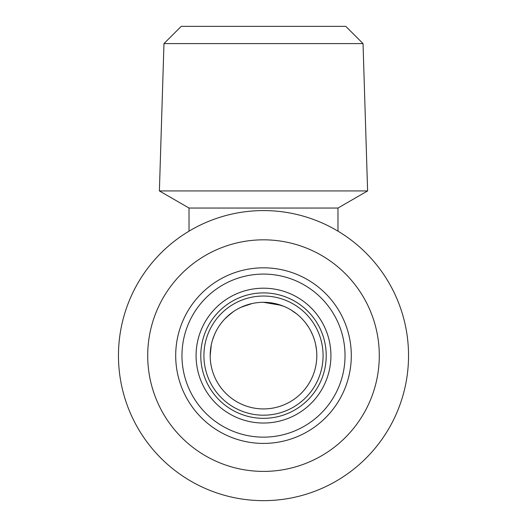 <?xml version="1.0" encoding="UTF-8"?>
<svg xmlns="http://www.w3.org/2000/svg" width="527" height="527" viewBox="0 0 527 527"><rect width="100%" height="100%" fill="white"/><g stroke="black" fill="none" stroke-linecap="round" stroke-linejoin="round"><path stroke-width="0.79" d="M263.5 208.04L337.978 208.04L367.609 190.932L159.391 190.932L189.022 208.04L263.5 208.04M163.969 43.596L181.222 26.35L345.778 26.35L363.031 43.596L163.969 43.596L159.391 190.932M316.543 350.264L315.732 344.948M314.454 339.935L313.585 337.366M312.768 335.258L310.759 330.949M308.44 326.938L305.522 322.807M302.768 319.56L301.76 318.499M296.991 314.138L291.003 309.948M283.539 306.213L274.238 303.4M316.523 350.073L315.686 344.717M314.178 339.078L312.946 335.686M312.689 335.06L310.673 330.785M307.834 326.015L305.357 322.603M291.701 310.377L290.713 309.777M281.108 305.304L263.5 302.307A53.313 53.313 0 0 0 210.187 355.613A53.313 53.313 0 0 0 263.5 408.926A53.313 53.313 0 0 0 316.813 355.613A53.313 53.313 0 0 0 263.5 302.307M252.209 303.512L241.814 306.918M233.27 311.707L226.399 317.333M222.881 321.095L221.129 323.268M214.542 334.52L212.598 339.783M211.268 344.941L210.187 355.613M249.627 304.151L240.694 307.432M230.332 313.881L224.555 319.21M220.576 324.006L219.324 325.772M215.701 332.01L214.489 334.652M212.091 341.509L211.518 343.795M210.477 350.066L210.187 355.56M263.5 418.333A62.72 62.72 0 0 0 326.22 355.613A62.72 62.72 0 0 0 263.5 292.9A62.72 62.72 0 0 0 200.78 355.613A62.72 62.72 0 0 0 263.5 418.333M263.5 437.147A81.533 81.533 0 0 1 181.967 355.613A81.533 81.533 0 0 1 263.5 274.086A81.533 81.533 0 0 1 345.033 355.613A81.533 81.533 0 0 1 263.5 437.147M263.5 443.418A87.805 87.805 0 0 0 351.305 355.613A87.805 87.805 0 0 0 263.5 267.815A87.805 87.805 0 0 0 175.695 355.613A87.805 87.805 0 0 0 263.5 443.418M263.5 471.401A115.788 115.788 0 0 0 379.288 355.613A115.788 115.788 0 0 0 263.5 239.825A115.788 115.788 0 0 0 147.712 355.613A115.788 115.788 0 0 0 263.5 471.401M263.5 500.65A145.037 145.037 0 0 0 408.537 355.613A145.037 145.037 0 0 0 263.5 210.583A145.037 145.037 0 0 0 118.463 355.613A145.037 145.037 0 0 0 263.5 500.65M263.5 415.197A59.584 59.584 0 0 0 323.084 355.613A59.584 59.584 0 0 0 263.5 296.036A59.584 59.584 0 0 0 203.916 355.613A59.584 59.584 0 0 0 263.5 415.197M263.5 423.036A67.423 67.423 0 0 0 330.923 355.613A67.423 67.423 0 0 0 263.5 288.197A67.423 67.423 0 0 0 196.077 355.613A67.423 67.423 0 0 0 263.5 423.036M337.978 231.162L337.978 208.04M189.022 231.162L189.022 208.04M363.031 43.596L367.609 190.932"/></g></svg>
